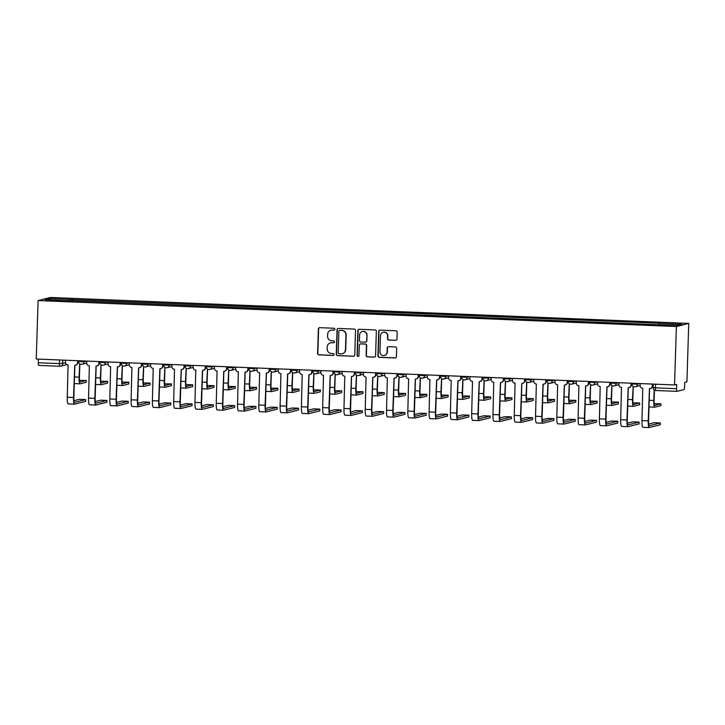 <?xml version="1.0" encoding="UTF-8"?>
<svg xmlns="http://www.w3.org/2000/svg" width="725" height="725" viewBox="0 0 725 725"><rect width="100%" height="100%" fill="white"/><g stroke="black" fill="none" stroke-linecap="round" stroke-linejoin="round"><path stroke-width="1.09" d="M334.877 329.241A0.952 0.933 -104.1 0 0 333.971 328.253L319.743 327.673A1.359 1.341 -104.1 0 0 318.357 328.978L317.595 353.447A1.359 1.341 -104.1 0 0 318.891 354.86L333.119 355.44A0.952 0.933 -104.1 0 0 334.089 354.525A0.952 0.933 -104.1 0 0 333.174 353.537L331.334 353.465A4.359 4.287 -104.1 0 1 327.183 348.942L327.247 346.903A4.359 4.287 -104.1 0 1 331.669 342.726L333.518 342.798A0.952 0.933 -104.1 0 0 334.479 341.883A0.952 0.933 -104.1 0 0 333.572 340.895L331.733 340.822A4.359 4.287 -104.1 0 1 327.582 336.3L327.646 334.261A4.359 4.287 -104.1 0 1 332.068 330.083L333.908 330.156A0.952 0.933 -104.1 0 0 334.877 329.241M395.578 340.351A1.359 1.341 -104.1 0 0 396.965 339.046L397.182 332.186A1.359 1.341 -104.1 0 0 395.877 330.772L380.081 330.129A1.359 1.341 -104.1 0 0 378.695 331.434L377.924 355.903A1.359 1.341 -104.1 0 0 379.22 357.316L395.025 357.96A1.359 1.341 -104.1 0 0 396.412 356.655L396.666 348.362A1.359 1.341 -104.1 0 0 395.37 346.949L388.609 346.668A1.359 1.341 -104.1 0 0 387.232 347.973L387.096 352.087A3.643 3.58 -104.1 0 1 384.404 355.477A3.643 3.58 -104.1 0 1 379.936 351.797L380.435 335.693A3.643 3.58 -104.1 0 1 383.135 332.304A3.643 3.58 -104.1 0 1 387.603 335.983L387.522 338.666A1.359 1.341 -104.1 0 0 388.817 340.079L395.832 340.288A1.359 1.341 -104.1 0 0 396.077 340.279M676.38 326.531L674.54 384.966L36.25 359.02L38.09 300.576L676.38 326.531L688.75 323.413L50.46 297.458L38.09 300.576M355.522 330.491A1.359 1.341 -104.1 0 0 354.226 329.077L338.421 328.434A1.359 1.341 -104.1 0 0 337.043 329.739L336.273 354.208A1.359 1.341 -104.1 0 0 337.569 355.622L353.374 356.265A1.359 1.341 -104.1 0 0 354.761 354.96L355.522 330.491M359.256 329.277L375.052 329.92A1.359 1.341 -104.1 0 1 376.347 331.334L375.586 355.803A1.359 1.341 -104.1 0 1 374.2 357.108L367.439 356.836A1.359 1.341 -104.1 0 1 366.143 355.422L366.451 345.499A1.359 1.341 -104.1 0 0 365.155 344.085L360.669 343.904A1.359 1.341 -104.1 0 0 359.283 345.209L358.966 355.54A0.952 0.933 -104.1 0 1 358.259 356.428A0.952 0.933 -104.1 0 1 357.09 355.458L357.869 330.582A1.359 1.341 -104.1 0 1 359.256 329.277M674.54 384.966L676.733 384.422L676.597 388.709A2.773 0.489 92.3 0 0 676.978 391.355A2.773 0.489 92.3 0 0 677.005 391.355L684.01 389.597A2.773 0.489 92.3 0 0 684.59 386.697L684.726 382.401L686.91 381.858L688.75 323.413M59.812 366.261L38.715 365.4A2.773 0.489 -87.7 0 1 38.688 365.409A2.773 0.489 -87.7 0 1 38.307 362.754L59.45 363.615L65.522 362.89M38.416 359.102L38.307 362.754M67.869 300.757L44.923 299.652L49.082 298.6L72.002 299.534L71.73 300.911M658.744 324.61L659.569 323.259L72.002 299.534M658.989 323.404L681.917 324.338L677.757 325.38L654.249 324.601L67.851 300.585M72.536 300.947L72.582 299.389M49.082 298.6L49.98 299.86M334.298 330.093A0.952 0.933 -104.1 0 1 334.162 330.093L332.322 330.02A4.359 4.287 -104.1 0 0 331.117 330.147L330.872 330.201M330.473 342.843L330.718 342.789A4.359 4.287 -104.1 0 1 331.923 342.662L333.763 342.735A0.952 0.933 -104.1 0 0 333.899 342.735M319.489 327.691A1.359 1.341 -104.1 0 0 318.61 328.914L317.84 353.383A1.359 1.341 -104.1 0 0 319.136 354.797L333.364 355.377A0.952 0.933 -104.1 0 0 333.5 355.377M338.176 328.452A1.359 1.341 -104.1 0 0 337.288 329.676L336.518 354.144A1.359 1.341 -104.1 0 0 337.823 355.558L353.619 356.202A1.359 1.341 -104.1 0 0 353.873 356.183M339.835 330.401A0.952 0.933 -104.1 0 0 338.874 331.307L338.194 352.785A0.952 0.933 -104.1 0 0 339.101 353.782L341.049 353.854A4.359 4.287 -104.1 0 0 345.472 349.686L345.934 335.004A4.359 4.287 -104.1 0 0 341.783 330.473L340.088 330.337A0.952 0.933 -104.1 0 0 339.826 330.364L339.572 330.428M342.245 353.737L342.49 353.673A4.359 4.287 -104.1 0 0 345.716 349.622L345.472 349.686M340.088 330.337L342.028 330.41A4.359 4.287 -104.1 0 1 346.178 334.941L345.716 349.622M360.298 343.94L360.542 343.877A1.359 1.341 -104.1 0 1 360.914 343.84L365.4 344.022A1.359 1.341 -104.1 0 1 366.696 345.435L366.388 355.359A1.359 1.341 -104.1 0 0 367.684 356.772L374.444 357.044A1.359 1.341 -104.1 0 0 374.698 357.035M359.002 329.295A1.359 1.341 -104.1 0 0 358.114 330.528L357.334 355.404A0.952 0.933 -104.1 0 0 358.377 356.383M366.778 335.204A3.643 3.58 -104.1 0 0 362.301 331.524A3.643 3.58 -104.1 0 0 359.609 334.914L359.437 340.587A1.359 1.341 -104.1 0 0 360.733 342.001L365.219 342.182A1.359 1.341 -104.1 0 0 366.596 340.877L367.022 335.14A3.643 3.58 -104.1 0 0 362.554 331.461L362.301 331.524M365.59 342.146L365.835 342.082A1.359 1.341 -104.1 0 0 366.841 340.813L366.596 340.877M367.022 335.14L366.841 340.813M383.135 332.304L383.38 332.24A3.643 3.58 -104.1 0 1 387.848 335.92L387.766 338.602A1.359 1.341 -104.1 0 0 389.062 340.016L395.832 340.288M384.404 355.477L384.649 355.413A3.643 3.58 -104.1 0 0 387.349 352.024L387.096 352.087M388.355 346.686A1.359 1.341 -104.1 0 0 387.476 347.918L387.349 352.024M379.827 330.138A1.359 1.341 -104.1 0 0 378.939 331.37L378.178 355.839A1.359 1.341 -104.1 0 0 379.474 357.253L395.27 357.896A1.359 1.341 -104.1 0 0 395.524 357.878M86.175 382.229L86.275 380.453L79.523 380.335M79.913 363.986A2.773 2.728 -104.1 0 1 79.705 363.986L79.088 377.127A7.005 1.242 92.3 0 0 80.058 383.815A7.005 1.242 92.3 0 0 80.122 383.806L86.166 382.283M86.23 380.48L80.176 382.012A5.202 0.915 -87.7 0 1 80.131 382.012A5.202 0.915 -87.7 0 1 79.415 377.045L79.823 363.986M85.568 401.342L85.677 399.566L79.351 399.339L73.977 400.698M65.486 360.207L65.431 362.074A2.773 2.728 -104.1 0 0 68.068 364.956L67.262 397.237A7.005 1.242 92.3 0 0 68.232 403.916A7.005 1.242 92.3 0 0 68.295 403.916M77.947 360.715L77.892 362.491A2.773 2.728 75.9 0 1 75.844 365.065L75.518 365.146A2.773 2.728 -104.1 0 0 77.575 362.572L77.892 362.491M85.623 399.593L74.63 402.366A5.202 0.915 -87.7 0 1 74.575 402.375A5.202 0.915 -87.7 0 1 73.859 397.409L74.874 365.228M75.518 365.146A2.773 2.728 -104.1 0 1 74.757 365.228L73.542 397.49A7.005 1.242 92.3 0 0 74.503 404.178A7.005 1.242 92.3 0 0 74.566 404.169L85.568 401.396M77.629 360.697L77.575 362.572M107.454 383.09L107.563 381.323L100.811 381.205M101.201 364.847A2.773 2.728 -104.1 0 1 100.992 364.847L100.376 377.997A7.005 1.242 92.3 0 0 101.337 384.685A7.005 1.242 92.3 0 0 101.4 384.676L107.454 383.153M107.508 381.35L101.464 382.873A5.202 0.915 -87.7 0 1 101.409 382.882A5.202 0.915 -87.7 0 1 100.693 377.915L101.11 364.847M128.742 383.96L128.851 382.184L122.09 382.066M122.489 365.717A2.773 2.728 -104.1 0 1 122.28 365.717L121.664 378.858A7.005 1.242 92.3 0 0 122.625 385.546A7.005 1.242 92.3 0 0 122.688 385.537L128.742 384.014M128.796 382.22L122.742 383.743A5.202 0.915 -87.7 0 1 122.697 383.743A5.202 0.915 -87.7 0 1 121.981 378.776L122.389 365.717M106.856 402.203L106.965 400.436L100.639 400.209L95.256 401.559M86.773 361.068L86.719 362.944A2.773 2.728 -104.1 0 0 89.356 365.826L88.55 398.097A7.005 1.242 92.3 0 0 89.51 404.786A7.005 1.242 92.3 0 0 89.574 404.777M99.234 361.576L99.18 363.352A2.773 2.728 75.9 0 1 97.132 365.935L96.806 366.016A2.773 2.728 -104.1 0 0 98.863 363.433L99.18 363.352M106.91 400.463L95.908 403.236A5.202 0.915 -87.7 0 1 95.863 403.236A5.202 0.915 -87.7 0 1 95.147 398.27L96.153 366.098M96.806 366.016A2.773 2.728 -104.1 0 1 96.044 366.098L94.821 398.351A7.005 1.242 92.3 0 0 95.791 405.039A7.005 1.242 92.3 0 0 95.854 405.03L106.856 402.257M98.917 361.567L98.863 363.433M128.144 403.073L128.252 401.297L121.918 401.07L116.544 402.429M108.061 361.938L107.998 363.805A2.773 2.728 -104.1 0 0 110.644 366.687L109.838 398.968A7.005 1.242 92.3 0 0 110.798 405.647A7.005 1.242 92.3 0 0 110.862 405.647M120.522 362.446L120.468 364.222A2.773 2.728 75.9 0 1 118.411 366.796L118.093 366.877A2.773 2.728 -104.1 0 0 120.142 364.303L120.468 364.222M128.198 401.324L117.196 404.097A5.202 0.915 -87.7 0 1 117.151 404.106A5.202 0.915 -87.7 0 1 116.435 399.14L117.441 366.959M118.093 366.877A2.773 2.728 -104.1 0 1 117.332 366.959L116.109 399.221A7.005 1.242 92.3 0 0 117.078 405.909A7.005 1.242 92.3 0 0 117.142 405.9L128.144 403.127M120.205 362.428L120.142 364.303M150.03 384.821L150.138 383.054L143.378 382.936M143.777 366.578A2.773 2.728 -104.1 0 1 143.559 366.578L142.943 379.728A7.005 1.242 92.3 0 0 143.913 386.416A7.005 1.242 92.3 0 0 143.976 386.407L150.03 384.884M150.084 383.081L144.03 384.603A5.202 0.915 -87.7 0 1 143.985 384.612A5.202 0.915 -87.7 0 1 143.269 379.646L143.677 366.578M171.317 385.691L171.417 383.915L164.666 383.797M165.055 367.448A2.773 2.728 -104.1 0 1 164.847 367.448L164.231 380.589A7.005 1.242 92.3 0 0 165.2 387.277A7.005 1.242 92.3 0 0 165.264 387.268L171.308 385.745M171.372 383.951L165.318 385.473A5.202 0.915 -87.7 0 1 165.273 385.473A5.202 0.915 -87.7 0 1 164.557 380.507L164.965 367.448M192.596 386.552L192.705 384.785L185.953 384.667M186.343 368.309A2.773 2.728 -104.1 0 1 186.135 368.309L185.518 381.459A7.005 1.242 92.3 0 0 186.479 388.147A7.005 1.242 92.3 0 0 186.542 388.138L192.596 386.615M192.651 384.812L186.606 386.334A5.202 0.915 -87.7 0 1 186.552 386.343A5.202 0.915 -87.7 0 1 185.836 381.377L186.252 368.309M149.432 403.934L149.531 402.167L143.206 401.94L137.832 403.29M129.349 362.799L129.286 364.675A2.773 2.728 -104.1 0 0 131.932 367.557L131.116 399.828A7.005 1.242 92.3 0 0 132.086 406.517A7.005 1.242 92.3 0 0 132.149 406.507M141.81 363.307L141.756 365.083A2.773 2.728 75.9 0 1 139.698 367.666L139.381 367.747A2.773 2.728 -104.1 0 0 141.429 365.164L141.756 365.083M149.486 402.194L138.484 404.967A5.202 0.915 -87.7 0 1 138.43 404.967A5.202 0.915 -87.7 0 1 137.714 400.001L138.729 367.829M139.381 367.747A2.773 2.728 -104.1 0 1 138.611 367.829L137.397 400.082A7.005 1.242 92.3 0 0 138.357 406.77A7.005 1.242 92.3 0 0 138.421 406.761L149.422 403.997M141.493 363.298L141.429 365.164M170.71 404.804L170.819 403.028L164.493 402.801L159.119 404.16M150.628 363.669L150.573 365.536A2.773 2.728 -104.1 0 0 153.211 368.418L152.404 400.698A7.005 1.242 92.3 0 0 153.365 407.377A7.005 1.242 92.3 0 0 153.437 407.377M163.089 364.177L163.034 365.953A2.773 2.728 75.9 0 1 160.986 368.527L160.66 368.608A2.773 2.728 -104.1 0 0 162.717 366.034L163.034 365.953M170.765 403.055L159.763 405.828A5.202 0.915 -87.7 0 1 159.718 405.837A5.202 0.915 -87.7 0 1 159.002 400.871L160.017 368.69M160.66 368.608A2.773 2.728 -104.1 0 1 159.899 368.69L158.684 400.952A7.005 1.242 92.3 0 0 159.645 407.64A7.005 1.242 92.3 0 0 159.708 407.631L170.71 404.858M162.772 364.158L162.717 366.034M191.998 405.665L192.107 403.897L185.772 403.671L180.398 405.021M171.916 364.53L171.861 366.406A2.773 2.728 -104.1 0 0 174.498 369.288L173.692 401.559A7.005 1.242 92.3 0 0 174.653 408.248A7.005 1.242 92.3 0 0 174.716 408.238M184.377 365.038L184.322 366.814A2.773 2.728 75.9 0 1 182.274 369.397L181.948 369.478A2.773 2.728 -104.1 0 0 183.996 366.895L184.322 366.814M192.052 403.925L181.051 406.698A5.202 0.915 -87.7 0 1 181.005 406.698A5.202 0.915 -87.7 0 1 180.289 401.732L181.295 369.56M181.948 369.478A2.773 2.728 -104.1 0 1 181.187 369.56L179.963 401.813A7.005 1.242 92.3 0 0 180.933 408.501A7.005 1.242 92.3 0 0 180.996 408.492L191.998 405.728M184.059 365.028L183.996 366.895M213.884 387.422L213.993 385.646L207.232 385.528M207.631 369.179A2.773 2.728 -104.1 0 1 207.422 369.179L206.797 382.32A7.005 1.242 92.3 0 0 207.767 389.008A7.005 1.242 92.3 0 0 207.83 388.999L213.884 387.476M213.938 385.682L207.885 387.204A5.202 0.915 -87.7 0 1 207.839 387.204A5.202 0.915 -87.7 0 1 207.123 382.238L207.531 369.179M213.286 406.535L213.386 404.758L207.06 404.532L201.686 405.891M193.203 365.4L193.14 367.267A2.773 2.728 -104.1 0 0 195.786 370.149L194.971 402.429A7.005 1.242 92.3 0 0 195.94 409.108A7.005 1.242 92.3 0 0 196.004 409.108M205.664 365.907L205.61 367.684A2.773 2.728 75.9 0 1 203.553 370.257L203.236 370.339A2.773 2.728 -104.1 0 0 205.284 367.765L205.61 367.684M213.34 404.786L202.338 407.559A5.202 0.915 -87.7 0 1 202.293 407.568A5.202 0.915 -87.7 0 1 201.577 402.602L202.583 370.421M203.236 370.339A2.773 2.728 -104.1 0 1 202.474 370.421L201.251 402.683A7.005 1.242 92.3 0 0 202.221 409.371A7.005 1.242 92.3 0 0 202.284 409.362L213.286 406.589M205.347 365.889L205.284 367.765M235.172 388.283L235.272 386.516L228.52 386.398M228.919 370.04A2.773 2.728 -104.1 0 1 228.701 370.04L228.085 383.19A7.005 1.242 92.3 0 0 229.055 389.878A7.005 1.242 92.3 0 0 229.118 389.869L235.172 388.346M235.226 386.543L229.172 388.065A5.202 0.915 -87.7 0 1 229.127 388.074A5.202 0.915 -87.7 0 1 228.411 383.108L228.819 370.04M234.565 407.396L234.673 405.628L228.348 405.402L222.974 406.752M214.482 366.261L214.428 368.137A2.773 2.728 -104.1 0 0 217.074 371.019L216.258 403.29A7.005 1.242 92.3 0 0 217.228 409.978A7.005 1.242 92.3 0 0 217.292 409.969M226.952 366.768L226.889 368.545A2.773 2.728 75.9 0 1 224.841 371.127L224.523 371.209A2.773 2.728 -104.1 0 0 226.572 368.626L226.889 368.545M234.628 405.656L223.626 408.429A5.202 0.915 -87.7 0 1 223.572 408.429A5.202 0.915 -87.7 0 1 222.856 403.462L223.871 371.291M224.523 371.209A2.773 2.728 -104.1 0 1 223.753 371.291L222.539 403.544A7.005 1.242 92.3 0 0 223.499 410.232A7.005 1.242 92.3 0 0 223.563 410.223L234.565 407.459M226.626 366.759L226.572 368.626M256.451 389.153L256.559 387.377L249.808 387.259M250.197 370.91A2.773 2.728 -104.1 0 1 249.989 370.91L249.373 384.051A7.005 1.242 92.3 0 0 250.333 390.739A7.005 1.242 92.3 0 0 250.406 390.73L256.451 389.207M256.514 387.413L250.46 388.935A5.202 0.915 -87.7 0 1 250.415 388.935A5.202 0.915 -87.7 0 1 249.69 383.969L250.107 370.91M255.852 408.266L255.961 406.489L249.636 406.263L244.252 407.622M235.77 367.131L235.716 368.998A2.773 2.728 -104.1 0 0 238.353 371.88L237.546 404.16A7.005 1.242 92.3 0 0 238.507 410.839A7.005 1.242 92.3 0 0 238.579 410.839M248.231 367.638L248.177 369.415A2.773 2.728 75.9 0 1 246.128 371.988L245.802 372.07A2.773 2.728 -104.1 0 0 247.859 369.496L248.177 369.415M255.907 406.517L244.905 409.29A5.202 0.915 -87.7 0 1 244.86 409.299A5.202 0.915 -87.7 0 1 244.144 404.333L245.159 372.152M245.802 372.07A2.773 2.728 -104.1 0 1 245.041 372.152L243.818 404.414A7.005 1.242 92.3 0 0 244.787 411.102A7.005 1.242 92.3 0 0 244.851 411.093L255.852 408.32M247.914 367.62L247.859 369.496M277.738 390.014L277.847 388.247L271.096 388.129M271.485 371.771A2.773 2.728 -104.1 0 1 271.277 371.771L270.661 384.921A7.005 1.242 92.3 0 0 271.621 391.609A7.005 1.242 92.3 0 0 271.685 391.6L277.738 390.077M277.793 388.274L271.748 389.796A5.202 0.915 -87.7 0 1 271.694 389.805A5.202 0.915 -87.7 0 1 270.978 384.839L271.386 371.771M277.14 409.127L277.249 407.359L270.914 407.133L265.54 408.483M257.058 367.992L256.994 369.868A2.773 2.728 -104.1 0 0 259.641 372.75L258.834 405.021A7.005 1.242 92.3 0 0 259.795 411.709A7.005 1.242 92.3 0 0 259.858 411.7M269.519 368.499L269.464 370.276A2.773 2.728 75.9 0 1 267.416 372.858L267.09 372.94A2.773 2.728 -104.1 0 0 269.138 370.357L269.464 370.276M277.195 407.387L266.193 410.16A5.202 0.915 -87.7 0 1 266.147 410.16A5.202 0.915 -87.7 0 1 265.432 405.193L266.438 373.022M267.09 372.94A2.773 2.728 -104.1 0 1 266.329 373.022L265.105 405.275A7.005 1.242 92.3 0 0 266.075 411.963A7.005 1.242 92.3 0 0 266.138 411.954L277.14 409.19M269.202 368.49L269.138 370.357M299.026 390.884L299.135 389.108L292.374 388.99M292.773 372.641A2.773 2.728 -104.1 0 1 292.565 372.641L291.939 385.782A7.005 1.242 92.3 0 0 292.909 392.47A7.005 1.242 92.3 0 0 292.972 392.461L299.026 390.938M299.081 389.144L293.027 390.666A5.202 0.915 -87.7 0 1 292.982 390.666A5.202 0.915 -87.7 0 1 292.266 385.7L292.673 372.641M320.314 391.745L320.414 389.978L313.662 389.86M314.061 373.502A2.773 2.728 -104.1 0 1 313.843 373.502L313.227 386.652A7.005 1.242 92.3 0 0 314.197 393.34A7.005 1.242 92.3 0 0 314.26 393.331L320.305 391.808M320.368 390.005L314.315 391.527A5.202 0.915 -87.7 0 1 314.269 391.536A5.202 0.915 -87.7 0 1 313.553 386.57L313.961 373.502M341.593 392.615L341.702 390.847L334.95 390.721M335.34 374.372A2.773 2.728 -104.1 0 1 335.131 374.372L334.515 387.513A7.005 1.242 92.3 0 0 335.476 394.201A7.005 1.242 92.3 0 0 335.548 394.192L341.593 392.669M341.647 390.875L335.603 392.397A5.202 0.915 -87.7 0 1 335.548 392.397A5.202 0.915 -87.7 0 1 334.832 387.431L335.249 374.372M362.881 393.476L362.989 391.708L356.238 391.591M356.627 375.233A2.773 2.728 -104.1 0 1 356.419 375.233L355.803 388.382A7.005 1.242 92.3 0 0 356.763 395.071A7.005 1.242 92.3 0 0 356.827 395.062L362.881 393.539M362.935 391.736L356.89 393.258A5.202 0.915 -87.7 0 1 356.836 393.267A5.202 0.915 -87.7 0 1 356.12 388.301L356.528 375.233M384.168 394.346L384.277 392.578L377.517 392.452M377.915 376.103A2.773 2.728 -104.1 0 1 377.707 376.103L377.082 389.243A7.005 1.242 92.3 0 0 378.051 395.932A7.005 1.242 92.3 0 0 378.115 395.923L384.168 394.4M384.223 392.606L378.169 394.128A5.202 0.915 -87.7 0 1 378.124 394.128A5.202 0.915 -87.7 0 1 377.408 389.162L377.816 376.103M405.456 395.207L405.556 393.439L398.804 393.322M399.194 376.964A2.773 2.728 -104.1 0 1 398.986 376.964L398.369 390.113A7.005 1.242 92.3 0 0 399.339 396.802A7.005 1.242 92.3 0 0 399.403 396.792L405.447 395.27M405.511 393.467L399.457 394.989A5.202 0.915 -87.7 0 1 399.412 394.998A5.202 0.915 -87.7 0 1 398.696 390.032L399.103 376.964M298.428 409.997L298.528 408.22L292.202 407.994L286.828 409.353M278.346 368.862L278.282 370.729A2.773 2.728 -104.1 0 0 280.928 373.611L280.113 405.891A7.005 1.242 92.3 0 0 281.083 412.57A7.005 1.242 92.3 0 0 281.146 412.57M290.807 369.369L290.752 371.146A2.773 2.728 75.9 0 1 288.695 373.719L288.378 373.801A2.773 2.728 -104.1 0 0 290.426 371.227L290.752 371.146M298.483 408.248L287.481 411.021A5.202 0.915 -87.7 0 1 287.435 411.03A5.202 0.915 -87.7 0 1 286.71 406.063L287.725 373.882M288.378 373.801A2.773 2.728 -104.1 0 1 287.608 373.882L286.393 406.145A7.005 1.242 92.3 0 0 287.354 412.833A7.005 1.242 92.3 0 0 287.426 412.824L298.419 410.051M290.489 369.351L290.426 371.227M319.707 410.858L319.816 409.09L313.49 408.864L308.116 410.214M299.624 369.723L299.57 371.599A2.773 2.728 -104.1 0 0 302.207 374.481L301.401 406.752A7.005 1.242 92.3 0 0 302.37 413.44A7.005 1.242 92.3 0 0 302.434 413.431M312.094 370.23L312.031 372.007A2.773 2.728 75.9 0 1 309.983 374.589L309.666 374.671A2.773 2.728 -104.1 0 0 311.714 372.088L312.031 372.007M319.761 409.118L308.768 411.891A5.202 0.915 -87.7 0 1 308.714 411.891A5.202 0.915 -87.7 0 1 307.998 406.924L309.013 374.752M309.666 374.671A2.773 2.728 -104.1 0 1 308.895 374.752L307.681 407.006A7.005 1.242 92.3 0 0 308.642 413.694A7.005 1.242 92.3 0 0 308.705 413.685L319.707 410.921M311.768 370.221L311.714 372.088M340.995 411.728L341.103 409.951L334.778 409.725L329.395 411.084M320.912 370.593L320.858 372.46A2.773 2.728 -104.1 0 0 323.495 375.342L322.688 407.622A7.005 1.242 92.3 0 0 323.649 414.301A7.005 1.242 92.3 0 0 323.722 414.301M333.373 371.1L333.319 372.877A2.773 2.728 75.9 0 1 331.271 375.45L330.944 375.532A2.773 2.728 -104.1 0 0 333.002 372.958L333.319 372.877M341.049 409.978L330.047 412.752A5.202 0.915 -87.7 0 1 330.002 412.761A5.202 0.915 -87.7 0 1 329.286 407.794L330.301 375.613M330.944 375.532A2.773 2.728 -104.1 0 1 330.183 375.613L328.96 407.876A7.005 1.242 92.3 0 0 329.929 414.564A7.005 1.242 92.3 0 0 329.993 414.555L340.995 411.782M333.056 371.082L333.002 372.958M362.282 412.588L362.391 410.821L356.057 410.595L350.683 411.945M342.2 371.454L342.137 373.33A2.773 2.728 -104.1 0 0 344.783 376.212L343.976 408.483A7.005 1.242 92.3 0 0 344.937 415.171A7.005 1.242 92.3 0 0 345 415.162M354.661 371.961L354.607 373.737A2.773 2.728 75.9 0 1 352.558 376.32L352.232 376.402A2.773 2.728 -104.1 0 0 354.28 373.819L354.607 373.737M362.337 410.848L351.335 413.622A5.202 0.915 -87.7 0 1 351.29 413.622A5.202 0.915 -87.7 0 1 350.574 408.655L351.58 376.483M352.232 376.402A2.773 2.728 -104.1 0 1 351.471 376.483L350.248 408.737A7.005 1.242 92.3 0 0 351.217 415.425A7.005 1.242 92.3 0 0 351.281 415.416L362.282 412.652M354.344 371.952L354.28 373.819M383.57 413.458L383.67 411.682L377.344 411.456L371.97 412.815M363.488 372.324L363.424 374.191A2.773 2.728 -104.1 0 0 366.071 377.072L365.255 409.353A7.005 1.242 92.3 0 0 366.225 416.032A7.005 1.242 92.3 0 0 366.288 416.032M375.949 372.831L375.894 374.608A2.773 2.728 75.9 0 1 373.837 377.181L373.52 377.263A2.773 2.728 -104.1 0 0 375.568 374.689L375.894 374.608M383.625 411.709L372.623 414.483A5.202 0.915 -87.7 0 1 372.568 414.492A5.202 0.915 -87.7 0 1 371.853 409.525L372.868 377.344M373.52 377.263A2.773 2.728 -104.1 0 1 372.75 377.344L371.535 409.607A7.005 1.242 92.3 0 0 372.496 416.295A7.005 1.242 92.3 0 0 372.568 416.286L383.561 413.513M375.632 372.813L375.568 374.689M404.849 414.319L404.958 412.552L398.632 412.326L393.258 413.676M384.767 373.185L384.712 375.061A2.773 2.728 -104.1 0 0 387.349 377.942L386.543 410.214A7.005 1.242 92.3 0 0 387.513 416.902A7.005 1.242 92.3 0 0 387.576 416.893M397.237 373.692L397.173 375.468A2.773 2.728 75.9 0 1 395.125 378.051L394.808 378.133A2.773 2.728 -104.1 0 0 396.856 375.55L397.173 375.468M404.903 412.579L393.911 415.353A5.202 0.915 -87.7 0 1 393.856 415.353A5.202 0.915 -87.7 0 1 393.14 410.386L394.155 378.214M394.808 378.133A2.773 2.728 -104.1 0 1 394.038 378.214L392.823 410.468A7.005 1.242 92.3 0 0 393.784 417.156A7.005 1.242 92.3 0 0 393.847 417.147L404.849 414.383M396.91 373.683L396.856 375.55M426.735 396.077L426.844 394.309L420.092 394.183M420.482 377.834A2.773 2.728 -104.1 0 1 420.273 377.834L419.657 390.974A7.005 1.242 92.3 0 0 420.618 397.663A7.005 1.242 92.3 0 0 420.681 397.653L426.735 396.131M426.789 394.337L420.745 395.859A5.202 0.915 -87.7 0 1 420.69 395.859A5.202 0.915 -87.7 0 1 419.974 390.893L420.391 377.834M426.137 415.189L426.246 413.413L419.92 413.187L414.537 414.546M406.054 374.055L406 375.922A2.773 2.728 -104.1 0 0 408.637 378.803L407.831 411.084A7.005 1.242 92.3 0 0 408.791 417.763A7.005 1.242 92.3 0 0 408.855 417.763M418.515 374.562L418.461 376.338A2.773 2.728 75.9 0 1 416.413 378.912L416.087 378.994A2.773 2.728 -104.1 0 0 418.144 376.42L418.461 376.338M426.191 413.44L415.189 416.213A5.202 0.915 -87.7 0 1 415.144 416.222A5.202 0.915 -87.7 0 1 414.428 411.256L415.434 379.075M416.087 378.994A2.773 2.728 -104.1 0 1 415.325 379.075L414.102 411.338A7.005 1.242 92.3 0 0 415.072 418.026A7.005 1.242 92.3 0 0 415.135 418.017L426.137 415.244M418.198 374.544L418.144 376.42M448.023 396.938L448.132 395.17L441.371 395.053M441.77 378.695A2.773 2.728 -104.1 0 1 441.561 378.695L440.945 391.844A7.005 1.242 92.3 0 0 441.906 398.532A7.005 1.242 92.3 0 0 441.969 398.523L448.023 397.001M448.077 395.197L442.023 396.72A5.202 0.915 -87.7 0 1 441.978 396.729A5.202 0.915 -87.7 0 1 441.262 391.763L441.67 378.695M447.425 416.05L447.533 414.283L441.199 414.057L435.825 415.407M427.342 374.916L427.279 376.792A2.773 2.728 -104.1 0 0 429.925 379.673L429.118 411.945A7.005 1.242 92.3 0 0 430.079 418.633A7.005 1.242 92.3 0 0 430.142 418.624M439.803 375.423L439.749 377.199A2.773 2.728 75.9 0 1 437.692 379.782L437.374 379.864A2.773 2.728 -104.1 0 0 439.423 377.281L439.749 377.199M447.479 414.31L436.477 417.083A5.202 0.915 -87.7 0 1 436.432 417.083A5.202 0.915 -87.7 0 1 435.716 412.117L436.722 379.945M437.374 379.864A2.773 2.728 -104.1 0 1 436.613 379.945L435.39 412.199A7.005 1.242 92.3 0 0 436.359 418.887A7.005 1.242 92.3 0 0 436.423 418.878L447.425 416.114M439.486 375.414L439.423 377.281M469.311 397.808L469.419 396.04L462.659 395.913M463.058 379.565A2.773 2.728 -104.1 0 1 462.84 379.565L462.224 392.705A7.005 1.242 92.3 0 0 463.193 399.393A7.005 1.242 92.3 0 0 463.257 399.384L469.311 397.862M469.365 396.067L463.311 397.59A5.202 0.915 -87.7 0 1 463.266 397.59A5.202 0.915 -87.7 0 1 462.55 392.624L462.958 379.565M468.713 416.92L468.812 415.144L462.487 414.917L457.112 416.277M448.63 375.786L448.567 377.653A2.773 2.728 -104.1 0 0 451.213 380.534L450.397 412.815A7.005 1.242 92.3 0 0 451.367 419.494A7.005 1.242 92.3 0 0 451.43 419.494M461.091 376.293L461.037 378.069A2.773 2.728 75.9 0 1 458.979 380.643L458.662 380.725A2.773 2.728 -104.1 0 0 460.71 378.151L461.037 378.069M468.767 415.171L457.765 417.944A5.202 0.915 -87.7 0 1 457.711 417.953A5.202 0.915 -87.7 0 1 456.995 412.987L458.01 380.806M458.662 380.725A2.773 2.728 -104.1 0 1 457.892 380.806L456.678 413.069A7.005 1.242 92.3 0 0 457.638 419.757A7.005 1.242 92.3 0 0 457.702 419.748L468.703 416.975M460.774 376.275L460.71 378.151M490.598 398.668L490.698 396.901L483.947 396.783M484.336 380.426A2.773 2.728 -104.1 0 1 484.128 380.426L483.512 393.575A7.005 1.242 92.3 0 0 484.481 400.263A7.005 1.242 92.3 0 0 484.545 400.254L490.589 398.732M490.653 396.928L484.599 398.451A5.202 0.915 -87.7 0 1 484.554 398.46A5.202 0.915 -87.7 0 1 483.838 393.494L484.246 380.426M489.991 417.781L490.1 416.014L483.774 415.788L478.4 417.138M469.909 376.647L469.854 378.522A2.773 2.728 -104.1 0 0 472.492 381.404L471.685 413.676A7.005 1.242 92.3 0 0 472.646 420.364A7.005 1.242 92.3 0 0 472.718 420.355M482.37 377.154L482.315 378.93A2.773 2.728 75.9 0 1 480.267 381.513L479.941 381.595A2.773 2.728 -104.1 0 0 481.998 379.012L482.315 378.93M490.046 416.041L479.044 418.814A5.202 0.915 -87.7 0 1 478.998 418.814A5.202 0.915 -87.7 0 1 478.282 413.848L479.298 381.676M479.941 381.595A2.773 2.728 -104.1 0 1 479.18 381.676L477.965 413.93A7.005 1.242 92.3 0 0 478.926 420.618A7.005 1.242 92.3 0 0 478.989 420.609L489.991 417.845M482.052 377.145L481.998 379.012M511.877 399.538L511.986 397.771L505.234 397.644M505.624 381.296A2.773 2.728 -104.1 0 1 505.416 381.296L504.799 394.436A7.005 1.242 92.3 0 0 505.76 401.124A7.005 1.242 92.3 0 0 505.823 401.115L511.877 399.593M511.932 397.798L505.887 399.321A5.202 0.915 -87.7 0 1 505.832 399.321A5.202 0.915 -87.7 0 1 505.117 394.355L505.533 381.296M511.279 418.651L511.388 416.875L505.053 416.648L499.679 418.008M491.197 377.517L491.142 379.383A2.773 2.728 -104.1 0 0 493.779 382.265L492.973 414.546A7.005 1.242 92.3 0 0 493.933 421.225A7.005 1.242 92.3 0 0 493.997 421.225M503.657 378.024L503.603 379.8A2.773 2.728 75.9 0 1 501.555 382.374L501.229 382.456A2.773 2.728 -104.1 0 0 503.286 379.882L503.603 379.8M511.333 416.902L500.332 419.675A5.202 0.915 -87.7 0 1 500.286 419.684A5.202 0.915 -87.7 0 1 499.57 414.718L500.576 382.537M501.229 382.456A2.773 2.728 -104.1 0 1 500.468 382.537L499.244 414.8A7.005 1.242 92.3 0 0 500.214 421.488A7.005 1.242 92.3 0 0 500.277 421.479L511.279 418.706M503.34 378.006L503.286 379.882M533.165 400.399L533.274 398.632L526.513 398.514M526.912 382.157A2.773 2.728 -104.1 0 1 526.703 382.157L526.078 395.306A7.005 1.242 92.3 0 0 527.048 401.994A7.005 1.242 92.3 0 0 527.111 401.985L533.165 400.463M533.219 398.659L527.166 400.182A5.202 0.915 -87.7 0 1 527.12 400.191A5.202 0.915 -87.7 0 1 526.404 395.225L526.812 382.157M532.567 419.512L532.667 417.745L526.341 417.518L520.967 418.869M512.484 378.377L512.421 380.253A2.773 2.728 -104.1 0 0 515.067 383.135L514.252 415.407A7.005 1.242 92.3 0 0 515.221 422.095A7.005 1.242 92.3 0 0 515.285 422.086M524.945 378.885L524.891 380.661A2.773 2.728 75.9 0 1 522.834 383.244L522.517 383.326A2.773 2.728 -104.1 0 0 524.565 380.743L524.891 380.661M532.621 417.772L521.619 420.545A5.202 0.915 -87.7 0 1 521.574 420.545A5.202 0.915 -87.7 0 1 520.858 415.579L521.864 383.407M522.517 383.326A2.773 2.728 -104.1 0 1 521.755 383.407L520.532 415.661A7.005 1.242 92.3 0 0 521.502 422.349A7.005 1.242 92.3 0 0 521.565 422.34L532.567 419.576M524.628 378.876L524.565 380.743M554.453 401.269L554.553 399.502L547.801 399.375M548.2 383.027A2.773 2.728 -104.1 0 1 547.982 383.027L547.366 396.167A7.005 1.242 92.3 0 0 548.336 402.855A7.005 1.242 92.3 0 0 548.399 402.846L554.453 401.324M554.507 399.529L548.453 401.052A5.202 0.915 -87.7 0 1 548.408 401.052A5.202 0.915 -87.7 0 1 547.692 396.086L548.1 383.027M553.846 420.382L553.954 418.606L547.629 418.379L542.255 419.739M533.763 379.248L533.709 381.114A2.773 2.728 -104.1 0 0 536.355 383.996L535.539 416.277A7.005 1.242 92.3 0 0 536.509 422.956A7.005 1.242 92.3 0 0 536.572 422.956M546.233 379.755L546.17 381.531A2.773 2.728 75.9 0 1 544.122 384.105L543.804 384.187A2.773 2.728 -104.1 0 0 545.853 381.613L546.17 381.531M553.909 418.633L542.907 421.406A5.202 0.915 -87.7 0 1 542.853 421.415A5.202 0.915 -87.7 0 1 542.137 416.449L543.152 384.268M543.804 384.187A2.773 2.728 -104.1 0 1 543.034 384.268L541.82 416.531A7.005 1.242 92.3 0 0 542.78 423.219A7.005 1.242 92.3 0 0 542.844 423.21L553.846 420.437M545.907 379.737L545.853 381.613M575.741 402.13L575.84 400.363L569.089 400.245M569.478 383.888A2.773 2.728 -104.1 0 1 569.27 383.888L568.654 397.037A7.005 1.242 92.3 0 0 569.614 403.725A7.005 1.242 92.3 0 0 569.687 403.716L575.732 402.194M575.795 400.39L569.741 401.913A5.202 0.915 -87.7 0 1 569.696 401.922A5.202 0.915 -87.7 0 1 568.971 396.956L569.388 383.888M575.133 421.243L575.242 419.476L568.917 419.249L563.533 420.6M555.051 380.108L554.997 381.984A2.773 2.728 -104.1 0 0 557.634 384.866L556.827 417.138A7.005 1.242 92.3 0 0 557.788 423.826A7.005 1.242 92.3 0 0 557.86 423.817M567.512 380.616L567.457 382.392A2.773 2.728 75.9 0 1 565.409 384.975L565.083 385.057A2.773 2.728 -104.1 0 0 567.14 382.474L567.457 382.392M575.188 419.503L564.186 422.276A5.202 0.915 -87.7 0 1 564.141 422.276A5.202 0.915 -87.7 0 1 563.425 417.31L564.44 385.138M565.083 385.057A2.773 2.728 -104.1 0 1 564.322 385.138L563.107 417.392A7.005 1.242 92.3 0 0 564.068 424.08A7.005 1.242 92.3 0 0 564.132 424.071L575.133 421.307M567.195 380.607L567.14 382.474M597.019 403L597.128 401.233L590.377 401.106M590.766 384.757A2.773 2.728 -104.1 0 1 590.558 384.757L589.942 397.898A7.005 1.242 92.3 0 0 590.902 404.586A7.005 1.242 92.3 0 0 590.966 404.577L597.019 403.055M597.074 401.26L591.029 402.783A5.202 0.915 -87.7 0 1 590.975 402.783A5.202 0.915 -87.7 0 1 590.259 397.817L590.667 384.757M596.421 422.113L596.53 420.337L590.195 420.11L584.821 421.47M576.339 380.978L576.275 382.845A2.773 2.728 -104.1 0 0 578.922 385.727L578.115 418.008A7.005 1.242 92.3 0 0 579.076 424.687A7.005 1.242 92.3 0 0 579.139 424.687M588.8 381.486L588.745 383.262A2.773 2.728 75.9 0 1 586.697 385.836L586.371 385.917A2.773 2.728 -104.1 0 0 588.419 383.344L588.745 383.262M596.476 420.364L585.474 423.137A5.202 0.915 -87.7 0 1 585.428 423.146A5.202 0.915 -87.7 0 1 584.713 418.18L585.718 385.999M586.371 385.917A2.773 2.728 -104.1 0 1 585.61 385.999L584.386 418.262A7.005 1.242 92.3 0 0 585.356 424.95A7.005 1.242 92.3 0 0 585.419 424.941L596.421 422.167M588.482 381.468L588.419 383.344M618.307 403.861L618.416 402.094L611.655 401.976M612.054 385.618A2.773 2.728 -104.1 0 1 611.846 385.618L611.22 398.768A7.005 1.242 92.3 0 0 612.19 405.456A7.005 1.242 92.3 0 0 612.253 405.447L618.307 403.925M618.362 402.121L612.308 403.644A5.202 0.915 -87.7 0 1 612.263 403.653A5.202 0.915 -87.7 0 1 611.547 398.687L611.954 385.618M617.709 422.974L617.809 421.207L611.483 420.98L606.109 422.331M597.627 381.839L597.563 383.715A2.773 2.728 -104.1 0 0 600.209 386.597L599.394 418.869A7.005 1.242 92.3 0 0 600.363 425.557A7.005 1.242 92.3 0 0 600.427 425.548M610.088 382.347L610.033 384.123A2.773 2.728 75.9 0 1 607.976 386.706L607.659 386.788A2.773 2.728 -104.1 0 0 609.707 384.205L610.033 384.123M617.763 421.234L606.762 424.007A5.202 0.915 -87.7 0 1 606.716 424.007A5.202 0.915 -87.7 0 1 605.991 419.041L607.006 386.869M607.659 386.788A2.773 2.728 -104.1 0 1 606.888 386.869L605.674 419.123A7.005 1.242 92.3 0 0 606.635 425.811A7.005 1.242 92.3 0 0 606.707 425.802L617.7 423.038M609.77 382.338L609.707 384.205M639.595 404.731L639.695 402.964L632.943 402.837M633.342 386.488A2.773 2.728 -104.1 0 1 633.124 386.488L632.508 399.629A7.005 1.242 92.3 0 0 633.478 406.317A7.005 1.242 92.3 0 0 633.541 406.308L639.595 404.786M639.649 402.991L633.596 404.514A5.202 0.915 -87.7 0 1 633.55 404.514A5.202 0.915 -87.7 0 1 632.834 399.548L633.242 386.488M638.988 423.844L639.097 422.068L632.771 421.841L627.397 423.201M618.905 382.709L618.851 384.576A2.773 2.728 -104.1 0 0 621.488 387.458L620.682 419.739A7.005 1.242 92.3 0 0 621.651 426.418A7.005 1.242 92.3 0 0 621.715 426.418M631.375 383.217L631.312 384.993A2.773 2.728 75.9 0 1 629.264 387.576L628.947 387.648A2.773 2.728 -104.1 0 0 630.995 385.075L631.312 384.993M639.042 422.095L628.049 424.868A5.202 0.915 -87.7 0 1 627.995 424.877A5.202 0.915 -87.7 0 1 627.279 419.911L628.294 387.73M628.947 387.648A2.773 2.728 -104.1 0 1 628.176 387.73L626.962 419.993A7.005 1.242 92.3 0 0 627.923 426.681A7.005 1.242 92.3 0 0 627.986 426.672L638.988 423.898M631.049 383.199L630.995 385.075M660.874 405.592L660.982 403.825L654.231 403.707M654.131 389.833L653.796 400.499A7.005 1.242 92.3 0 0 654.757 407.187A7.005 1.242 92.3 0 0 654.829 407.178L660.874 405.656M660.928 403.852L654.883 405.375A5.202 0.915 -87.7 0 1 654.829 405.384A5.202 0.915 -87.7 0 1 654.113 400.417L654.439 390.059M660.276 424.705L660.384 422.938L654.059 422.711L648.676 424.062M640.193 383.57L640.139 385.446A2.773 2.728 -104.1 0 0 642.776 388.328L641.969 420.6A7.005 1.242 92.3 0 0 642.93 427.288A7.005 1.242 92.3 0 0 643.002 427.279M652.654 384.078L652.6 385.854A2.773 2.728 75.9 0 1 650.552 388.437L650.225 388.518A2.773 2.728 -104.1 0 0 652.283 385.936L652.6 385.854M660.33 422.965L649.328 425.738A5.202 0.915 -87.7 0 1 649.283 425.738A5.202 0.915 -87.7 0 1 648.567 420.772L649.582 388.6M650.225 388.518A2.773 2.728 -104.1 0 1 649.464 388.6L648.241 420.853A7.005 1.242 92.3 0 0 649.21 427.542A7.005 1.242 92.3 0 0 649.274 427.532L660.276 424.768M652.337 384.069L652.283 385.936M653.216 387.612L653.171 387.639A2.773 2.773 0 0 0 655.826 390.503L676.978 391.355L655.853 390.494A2.773 0.489 -87.7 0 1 655.826 390.503A2.773 0.489 -87.7 0 1 655.445 387.848L676.597 388.709M62.785 360.098L62.676 363.606A2.773 2.728 -104.1 0 1 59.858 366.261A2.773 0.489 -87.7 0 1 59.84 366.27A2.773 0.489 -87.7 0 1 59.45 363.615L59.568 359.962M637.493 383.462L637.474 384.205L640.003 383.57M616.205 382.601L616.187 383.335L618.715 382.7M594.926 381.731L594.899 382.474L597.427 381.839M573.638 380.87L573.611 381.604L576.139 380.969M552.35 380L552.332 380.743L554.861 380.099M531.072 379.139L531.044 379.873L533.573 379.238M509.784 378.269L509.757 379.012L512.285 378.368M488.496 377.408L488.469 378.142L491.006 377.507M467.208 376.538L467.19 377.281L469.718 376.638M445.929 375.677L445.902 376.411L448.431 375.777M424.642 374.807L424.614 375.55L427.143 374.907M403.354 373.946L403.336 374.68L405.864 374.046M382.066 373.076L382.048 373.819L384.576 373.176M360.787 372.215L360.76 372.949L363.288 372.315M339.499 371.345L339.472 372.088L342.001 371.445M318.212 370.484L318.193 371.218L320.722 370.584M296.924 369.614L296.906 370.357L299.434 369.714M275.645 368.753L275.618 369.487L278.146 368.853M254.357 367.883L254.33 368.626L256.858 367.983M233.069 367.022L233.051 367.756L235.58 367.122M211.791 366.152L211.763 366.895L214.292 366.252M190.503 365.291L190.476 366.025L193.004 365.391M169.215 364.421L169.188 365.164L171.725 364.521M147.927 363.56L147.909 364.294L150.438 363.66M126.648 362.69L126.621 363.433L129.15 362.79M105.361 361.829L105.333 362.563L107.862 361.929M84.073 360.959L84.055 361.702L86.583 361.059M78.59 361.476L84.055 361.702A2.773 2.728 75.9 0 1 81.236 364.358M99.878 362.346L105.333 362.563A2.773 2.728 75.9 0 1 102.524 365.228M121.166 363.207L126.621 363.433A2.773 2.728 75.9 0 1 123.803 366.089M142.453 364.077L147.909 364.294A2.773 2.728 75.9 0 1 145.091 366.959M163.732 364.938L169.188 365.164A2.773 2.728 75.9 0 1 166.378 367.82M185.02 365.808L190.476 366.025A2.773 2.728 75.9 0 1 187.657 368.69M206.308 366.669L211.763 366.895A2.773 2.728 75.9 0 1 208.945 369.551M227.587 367.539L233.051 367.756A2.773 2.728 75.9 0 1 230.233 370.421M248.874 368.4L254.33 368.626A2.773 2.728 75.9 0 1 251.521 371.282M270.162 369.27L275.618 369.487A2.773 2.728 75.9 0 1 272.799 372.152M291.45 370.131L296.906 370.357A2.773 2.728 75.9 0 1 294.087 373.013M312.729 371.001L318.193 371.218A2.773 2.728 75.9 0 1 315.375 373.882M334.017 371.862L339.472 372.088A2.773 2.728 75.9 0 1 336.663 374.743M355.304 372.732L360.76 372.949A2.773 2.728 75.9 0 1 357.942 375.613M376.592 373.593L382.048 373.819A2.773 2.728 75.9 0 1 379.229 376.474M397.871 374.462L403.336 374.68A2.773 2.728 75.9 0 1 400.517 377.344M419.159 375.323L424.614 375.55A2.773 2.728 75.9 0 1 421.805 378.205M440.447 376.193L445.902 376.411A2.773 2.728 75.9 0 1 443.084 379.075M461.734 377.054L467.19 377.281A2.773 2.728 75.9 0 1 464.372 379.936M483.013 377.924L488.469 378.142A2.773 2.728 75.9 0 1 485.659 380.806M504.301 378.785L509.757 379.012A2.773 2.728 75.9 0 1 506.947 381.667M525.589 379.655L531.044 379.873A2.773 2.728 75.9 0 1 528.226 382.537M546.868 380.516L552.332 380.743A2.773 2.728 75.9 0 1 549.514 383.398M568.155 381.386L573.611 381.604A2.773 2.728 75.9 0 1 570.802 384.268M589.443 382.247L594.899 382.474A2.773 2.728 75.9 0 1 592.08 385.129M610.731 383.117L616.187 383.335A2.773 2.728 75.9 0 1 613.368 385.999M632.01 383.978L637.474 384.205A2.773 2.728 75.9 0 1 634.656 386.86M655.563 384.196L655.445 387.848L653.171 387.639L653.279 384.105M74.503 376.946L79.088 377.127M73.542 397.49L67.262 397.237M95.791 377.807L100.376 377.997M117.078 378.677L121.664 378.858M94.821 398.351L88.55 398.097M116.109 399.221L109.838 398.968M138.357 379.538L142.943 379.728M159.645 380.407L164.231 380.589M180.933 381.268L185.518 381.459M137.397 400.082L131.116 399.828M158.684 400.952L152.404 400.698M179.963 401.813L173.692 401.559M202.212 382.138L206.797 382.32M201.251 402.683L194.971 402.429M223.499 382.999L228.085 383.19M222.539 403.544L216.258 403.29M244.787 383.869L249.373 384.051M243.818 404.414L237.546 404.16M266.075 384.73L270.661 384.921M265.105 405.275L258.834 405.021M287.354 385.6L291.939 385.782M308.642 386.461L313.227 386.652M329.929 387.331L334.515 387.513M351.217 388.192L355.803 388.382M372.496 389.062L377.082 389.243M393.784 389.923L398.369 390.113M286.393 406.145L280.113 405.891M307.681 407.006L301.401 406.752M328.96 407.876L322.688 407.622M350.248 408.737L343.976 408.483M371.535 409.607L365.255 409.353M392.823 410.468L386.543 410.214M415.072 390.793L419.657 390.974M414.102 411.338L407.831 411.084M436.359 391.654L440.945 391.844M435.39 412.199L429.118 411.945M457.638 392.524L462.224 392.705M456.678 413.069L450.397 412.815M478.926 393.385L483.512 393.575M477.965 413.93L471.685 413.676M500.214 394.255L504.799 394.436M499.244 414.8L492.973 414.546M521.502 395.116L526.078 395.306M520.532 415.661L514.252 415.407M542.78 395.986L547.366 396.167M541.82 416.531L535.539 416.277M564.068 396.847L568.654 397.037M563.107 417.392L556.827 417.138M585.356 397.717L589.942 397.898M584.386 418.262L578.115 418.008M606.635 398.578L611.22 398.768M605.674 419.123L599.394 418.869M627.923 399.448L632.508 399.629M626.962 419.993L620.682 419.739M649.21 400.309L653.796 400.499M648.241 420.853L641.969 420.6M78.572 360.742L78.545 361.503A2.773 2.773 0 0 0 81.998 364.276L86.719 363.089M99.86 361.603L99.832 362.364A2.773 2.773 0 0 0 103.285 365.146L107.998 363.959M121.148 362.473L121.12 363.234A2.773 2.773 0 0 0 124.573 366.007L129.286 364.82M142.426 363.334L142.408 364.095A2.773 2.773 0 0 0 145.852 366.877L150.573 365.69M163.714 364.204L163.687 364.965A2.773 2.773 0 0 0 167.14 367.738L171.852 366.551M185.002 365.065L184.975 365.826A2.773 2.773 0 0 0 188.427 368.608L193.14 367.421M206.281 365.935L206.262 366.696A2.773 2.773 0 0 0 209.715 369.469L214.428 368.282M227.568 366.796L227.55 367.557A2.773 2.773 0 0 0 230.994 370.339L235.716 369.152M248.856 367.666L248.829 368.427A2.773 2.773 0 0 0 252.282 371.2L256.994 370.013M270.144 368.527L270.117 369.288A2.773 2.773 0 0 0 273.57 372.07L278.282 370.883M291.423 369.397L291.405 370.158A2.773 2.773 0 0 0 294.858 372.931L299.57 371.744M312.711 370.257L312.683 371.019A2.773 2.773 0 0 0 316.136 373.801L320.858 372.614M333.998 371.127L333.971 371.889A2.773 2.773 0 0 0 337.424 374.662L342.137 373.475M355.286 371.988L355.259 372.75A2.773 2.773 0 0 0 358.712 375.532L363.424 374.345M376.565 372.858L376.547 373.62A2.773 2.773 0 0 0 379.991 376.393L384.712 375.206M397.853 373.719L397.826 374.481A2.773 2.773 0 0 0 401.278 377.263L406 376.076M419.141 374.589L419.113 375.351A2.773 2.773 0 0 0 422.566 378.124L427.279 376.937M440.428 375.45L440.401 376.212A2.773 2.773 0 0 0 443.854 378.994L448.567 377.807M461.707 376.32L461.689 377.082A2.773 2.773 0 0 0 465.133 379.855L469.854 378.667M482.995 377.181L482.968 377.942A2.773 2.773 0 0 0 486.421 380.725L491.133 379.538M504.283 378.051L504.256 378.812A2.773 2.773 0 0 0 507.708 381.586L512.421 380.398M525.562 378.912L525.543 379.673A2.773 2.773 0 0 0 528.996 382.456L533.709 381.268M546.849 379.782L546.831 380.543A2.773 2.773 0 0 0 550.275 383.317L554.997 382.129M568.137 380.643L568.11 381.404A2.773 2.773 0 0 0 571.563 384.187L576.275 382.999M589.425 381.513L589.398 382.274A2.773 2.773 0 0 0 592.851 385.048L597.563 383.86M610.704 382.374L610.686 383.135A2.773 2.773 0 0 0 614.138 385.917L618.851 384.73M631.992 383.244L631.964 384.005A2.773 2.773 0 0 0 635.417 386.778L640.139 385.591M66.863 364.612L60.628 366.188A2.773 2.773 0 0 1 59.84 366.27L38.688 365.409M86.221 382.256L86.275 380.453M74.294 383.579L80.058 383.815M85.623 401.369L85.677 399.566M74.503 404.178L68.232 403.916M107.508 383.126L107.563 381.323M95.582 384.449L101.337 384.685M128.796 383.987L128.851 382.184M116.87 385.31L122.625 385.546M106.91 402.23L106.965 400.436M95.791 405.039L89.51 404.786M128.189 403.1L128.252 401.297M117.078 405.909L110.798 405.647M150.075 384.857L150.138 383.054M138.149 386.18L143.913 386.416M171.363 385.718L171.417 383.915M159.437 387.041L165.2 387.277M192.651 386.588L192.705 384.785M180.724 387.911L186.479 388.147M149.477 403.961L149.531 402.167M138.357 406.77L132.086 406.517M170.765 404.831L170.819 403.028M159.645 407.64L153.365 407.377M192.043 405.692L192.107 403.897M180.933 408.501L174.653 408.248M213.929 387.449L213.993 385.646M202.003 388.772L207.767 389.008M213.331 406.562L213.386 404.758M202.221 409.371L195.94 409.108M235.217 388.319L235.272 386.516M223.291 389.642L229.055 389.878M234.619 407.423L234.673 405.628M223.499 410.232L217.228 409.978M256.505 389.18L256.559 387.377M244.579 390.503L250.333 390.739M255.907 408.293L255.961 406.489M244.787 411.102L238.507 410.839M277.793 390.05L277.847 388.247M265.867 391.373L271.621 391.609M277.186 409.154L277.249 407.359M266.075 411.963L259.795 411.709M299.072 390.911L299.135 389.108M287.145 392.234L292.909 392.47M320.359 391.781L320.414 389.978M308.433 393.104L314.197 393.34M341.647 392.642L341.702 390.847M329.721 393.965L335.476 394.201M362.935 393.512L362.989 391.708M351.009 394.835L356.763 395.071M384.214 394.373L384.277 392.578M372.288 395.696L378.051 395.932M405.502 395.243L405.556 393.439M393.575 396.566L399.339 396.802M298.473 410.024L298.528 408.22M287.354 412.833L281.083 412.57M319.761 410.894L319.816 409.09M308.642 413.694L302.37 413.44M341.049 411.755L341.103 409.951M329.929 414.564L323.649 414.301M362.328 412.625L362.391 410.821M351.217 415.425L344.937 415.171M383.616 413.486L383.67 411.682M372.496 416.295L366.225 416.032M404.903 414.356L404.958 412.552M393.784 417.156L387.513 416.902M426.789 396.104L426.844 394.309M414.863 397.427L420.618 397.663M426.191 415.217L426.246 413.413M415.072 418.026L408.791 417.763M448.077 396.974L448.132 395.17M436.151 398.297L441.906 398.532M447.47 416.087L447.533 414.283M436.359 418.887L430.079 418.633M469.356 397.835L469.419 396.04M457.43 399.158L463.193 399.393M468.758 416.947L468.812 415.144M457.638 419.757L451.367 419.494M490.644 398.705L490.698 396.901M478.718 400.028L484.481 400.263M490.046 417.817L490.1 416.014M478.926 420.618L472.646 420.364M511.932 399.566L511.986 397.771M500.005 400.889L505.76 401.124M511.324 418.678L511.388 416.875M500.214 421.488L493.933 421.225M533.21 400.436L533.274 398.632M521.284 401.759L527.048 401.994M532.612 419.548L532.667 417.745M521.502 422.349L515.221 422.095M554.498 401.297L554.553 399.502M542.572 402.62L548.336 402.855M553.9 420.409L553.954 418.606M542.78 423.219L536.509 422.956M575.786 402.167L575.84 400.363M563.86 403.49L569.614 403.725M575.188 421.279L575.242 419.476M564.068 424.08L557.788 423.826M597.074 403.028L597.128 401.233M585.147 404.351L590.902 404.586M596.467 422.14L596.53 420.337M585.356 424.95L579.076 424.687M618.353 403.897L618.416 402.094M606.426 405.221L612.19 405.456M617.754 423.01L617.809 421.207M606.635 425.811L600.363 425.557M639.64 404.758L639.695 402.964M627.714 406.082L633.478 406.317M639.042 423.871L639.097 422.068M627.923 426.681L621.651 426.418M660.928 405.628L660.982 403.825M649.002 406.952L654.757 407.187M660.33 424.741L660.384 422.938M649.21 427.542L642.93 427.288"/></g></svg>
